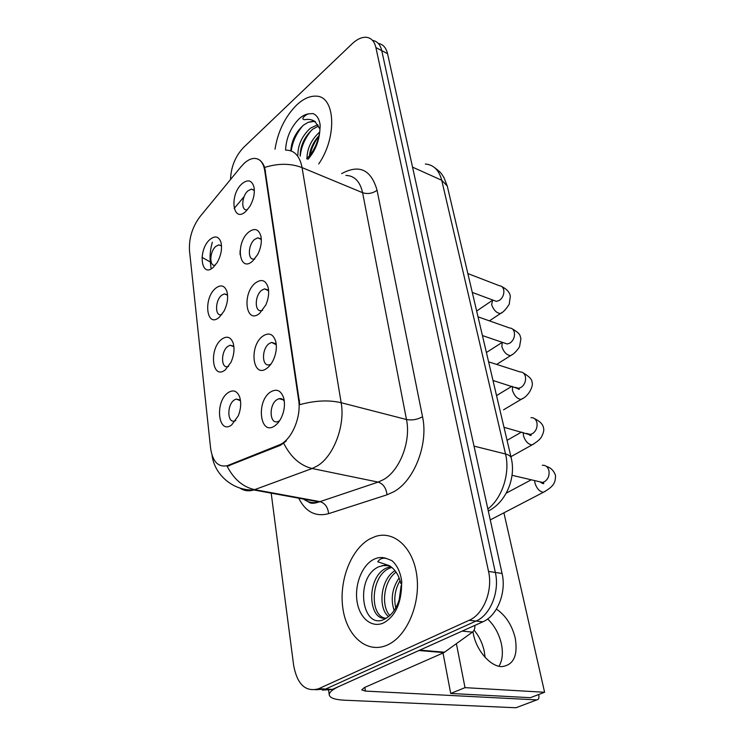 <?xml version="1.0" encoding="UTF-8"?>
<svg xmlns="http://www.w3.org/2000/svg" width="745" height="745" viewBox="0 0 745 745"><rect width="100%" height="100%" fill="white"/><g stroke="black" fill="none" stroke-linecap="round" stroke-linejoin="round"><path stroke-width="1.12" d="M219.132 317.407C206.337 328.564 203.022 298.196 215.715 288.203C220.809 284.385 224.524 285.41 226.862 291.295C228.454 297.469 227.486 304.128 223.938 311.27L219.132 317.407M227.579 295.178L224.338 293.893L221.656 295.253C215.119 300.254 214.765 316.429 221.284 314.744L221.777 314.623M225.279 369.855C212.111 380.676 208.637 348.874 221.693 339.254C226.815 335.65 230.615 336.833 233.083 342.812C234.787 348.744 234.079 355.244 230.969 362.312L225.279 369.855M233.893 346.723L230.14 345.224L227.774 346.416C220.837 351.379 220.818 368.701 227.812 366.605L228.585 366.354M231.723 424.874C218.155 435.303 214.513 401.965 227.961 392.764C233.092 389.393 236.966 390.725 239.573 396.759C241.399 402.477 240.961 408.828 238.288 415.812L231.723 424.874M240.505 400.754L236.202 399.041L234.181 400.046C226.806 404.945 227.197 423.551 234.694 420.981L235.755 420.553M213.266 267.343C200.824 278.798 197.658 249.78 209.997 239.452C215.054 235.439 218.685 236.305 220.892 242.06C222.392 248.476 221.153 255.293 217.195 262.501L213.266 267.343M221.535 245.962L218.76 244.872L215.817 246.39C209.652 251.41 209.01 266.561 215.072 265.229L215.324 265.183M252.546 261.188C239.108 273.21 235.262 243.019 248.597 232.161C254.594 227.653 258.701 228.994 260.918 236.174C261.97 241.995 260.88 248.132 257.649 254.567L252.546 261.188M261.327 239.48L257.835 237.804L254.632 239.415C247.973 244.686 247.47 260.461 254.064 259.037L254.809 258.86M259.632 313.366C245.785 325.062 241.762 293.418 255.498 282.923C261.607 278.611 265.835 280.195 268.181 287.644C269.262 293.074 268.461 298.857 265.788 305.003L259.632 313.366M268.628 290.839L264.559 288.855L261.663 290.289C254.576 295.551 254.427 312.453 261.542 310.618L262.622 310.283M267.073 368.151C252.797 379.484 248.569 346.267 262.734 336.181C268.945 332.102 273.294 333.918 275.79 341.629C276.889 346.649 276.376 352.059 274.244 357.861C272.437 362.433 270.053 365.86 267.073 368.151M276.283 344.749L271.58 342.43L269.047 343.669C261.486 348.902 261.756 367.08 269.429 364.761L270.873 364.193M274.905 425.749C260.163 436.663 255.721 401.76 270.333 392.131C276.628 388.303 281.107 390.361 283.771 398.286C284.888 402.915 284.637 407.943 283.026 413.363C281.191 419.016 278.49 423.141 274.905 425.749M284.32 401.378C282.97 399.078 281.172 398.184 278.909 398.715L276.795 399.748C268.721 404.917 269.504 424.529 277.755 421.642L279.58 420.767M245.785 211.431C232.729 223.733 229.069 194.901 242.023 183.736C247.889 179.051 251.875 180.16 253.98 187.06C254.995 193.253 253.617 199.688 249.864 206.365L245.785 211.431M254.352 190.496L251.391 189.1L247.917 190.869C241.641 196.14 240.868 210.91 246.958 209.829L247.415 209.755M241.119 166.619L244.015 163.509C247.377 160.371 250.683 158.666 253.915 158.415C259.66 158.303 263.255 162.308 264.699 170.428L298.633 400.018C301.576 417.209 291.314 440.677 279.124 444.961L227.327 465.69C218.192 467.488 212.623 461.695 210.612 448.304L189.5 250.888C188.811 238.391 192.312 226.955 200.023 216.609L241.119 166.619M240.067 254.678L240.095 250.571M296.566 105.092C285.074 116.751 277.894 131.446 275.017 149.186C277.894 131.446 285.074 116.751 296.566 105.092C303.206 98.88 309.669 95.9 315.927 96.152C309.669 95.9 303.206 98.88 296.566 105.092M369.771 538.933C350.96 549.288 338.826 580.811 342.858 608.265C346.621 635.82 366.596 653.924 386.72 645.3L387.651 644.891C406.872 636.286 420.618 604.027 416.828 575.745C413.27 547.37 393.872 530.207 375.284 536.521L369.771 538.933C350.96 549.288 338.826 580.811 342.858 608.265C346.621 635.82 366.596 653.924 386.72 645.3L387.651 644.891C406.872 636.286 420.618 604.027 416.828 575.745C413.27 547.37 393.872 530.207 375.284 536.521L369.771 538.933M257.807 159.039C260.722 160.296 263.022 163.09 264.699 167.429L299.816 404.665C314.949 400.484 328.731 399.832 341.163 402.71C345.373 425.311 333.713 456.154 317.454 465.849L312.136 468.512L253.803 489.959C248.644 491.514 243.95 490.853 239.732 487.975M322.352 690.112L332.177 689.488L482.872 621.805L476.064 621.041C490.443 615.072 499.867 591.474 495.341 572.458L381.757 50.641C380.304 44.56 377.231 41.152 372.528 40.407C377.231 41.152 380.304 44.56 381.757 50.641L495.341 572.458C499.867 591.474 490.443 615.072 476.064 621.041L325.593 689.05L476.064 621.041L469.182 620.278C483.561 614.262 493.022 590.534 488.534 571.415L375.908 47.568C374.465 41.441 371.373 38.023 366.624 37.325C362.014 36.905 357.19 39.057 352.134 43.797L243.494 147.529C235.346 156.236 231.015 166.889 230.512 179.517M315.535 689.758L325.593 689.05L315.535 689.758M286.341 440.919L280.511 445.268L227.16 466.286C233.865 479.286 243.047 487.081 254.706 489.642L320.005 501.636L378.143 482.099L383.498 479.622C399.841 470.551 411.138 441.226 406.481 419.519L362.591 192.694C360.058 181.445 354.49 175.68 345.894 175.41M318.711 163.937C337.513 137.024 335.306 95.807 315.927 96.152C335.306 95.807 337.513 137.024 318.711 163.937M271.189 493.143L293.688 665.62C297.329 684.515 305.608 692.245 318.515 688.79L469.182 620.278M482.872 621.805C497.241 615.873 506.628 592.405 502.074 573.482L387.549 53.677C386.096 47.643 383.023 44.234 378.32 43.461M308.095 122.376L313.384 121.491L315.656 122.012L312.826 121.239L308.095 122.376L303.578 125.076C295.812 132.061 291.546 140.647 290.783 150.825M306.623 158.843C313.515 152.045 317.892 143.012 319.754 131.753L320.201 125.495C319.391 119.191 317.016 115.214 313.077 113.575L309.101 113.817C307.108 113.585 299.406 119.34 304.733 119.684C308.672 118.967 312.062 119.545 314.902 121.416L319.531 128.438M306.977 158.517C307.145 148.423 311.326 139.65 319.521 132.182L319.707 132.033M309.389 155.966C310.255 148.609 313.468 141.839 319.028 135.665M297.87 155.146C297.879 144.893 302.07 135.897 310.451 128.149L317.864 124.666M300.161 156.115C300.161 145.871 304.351 136.894 312.732 129.164L318.599 126.026M291.248 150.993C292.459 141.867 296.342 133.42 302.889 125.644M300.254 156.152C301.148 146.905 304.928 138.235 311.587 130.124M310.004 155.211C311.401 148.497 314.381 142.118 318.935 136.065M389.896 566.014L384.737 565.232L378.907 566.703C354.322 577.254 361.753 630.074 384.029 619.44C393.351 614.765 399.124 604.968 401.359 590.049L401.76 581.584C400.484 572.272 397.197 565.287 391.907 560.622L386.627 558.554C382.818 557.586 379.857 558.666 377.762 561.786L389.29 565.632C395.046 569.189 398.892 575.149 400.81 583.503M394.152 610.565C390.464 599.278 392.121 588.392 399.124 577.906M395.781 607.929C393.621 598.393 395.055 589.286 400.065 580.588M388.648 616.674C377.762 608.432 380.397 579.219 394.99 570.661M389.896 615.593C380.956 606.411 383.34 581.286 396.061 572.104M386.851 617.968C367.844 622.773 365.581 576.49 386.851 567.876L390.771 566.61M385.128 618.182C369.157 615.24 370.88 575.717 389.477 568.258L391.768 567.383M399.152 600.116L401.173 585.44M474.071 630.13C479.119 636.221 482.509 643.27 484.25 651.279L485.07 657.314M501.413 643.941C499.066 633.865 494.475 625.549 487.63 618.993C494.475 625.549 499.066 633.865 501.413 643.941C503.238 653.039 502.428 660.48 498.954 666.254C502.428 660.48 503.238 653.039 501.413 643.941M418.951 650.515L339.497 686.21C332.14 689.591 328.759 692.626 329.337 695.299C330.37 698.121 335.427 699.751 344.525 700.207L515.987 707.75L536.773 699.89L365.413 691.09L361.763 689.879L364.417 687.551L443.927 652.62L418.951 650.515L419.64 650.106M517.347 707.247L536.791 699.89C538.579 699.676 539.25 698.158 538.793 695.336L538.616 694.545M474.826 625.409C475.087 628.333 474.286 630.577 472.423 632.132L443.927 652.62M472.945 631.686L473.326 633.799C476.474 650.636 490.527 666.738 501.832 666.607C513.603 665.117 518.064 655.6 515.233 638.037C511.964 625.055 505.697 615.417 496.421 609.112M456.396 643.708L465.02 687.644L544.595 692.263L503.909 512.811M443.024 653.011L450.716 693.465L530.403 697.683L544.595 692.263M465.02 687.644L450.716 693.465M298.633 400.018L299.574 400.251M279.124 444.961L280.511 445.268M228.305 465.346L229.665 465.606M264.699 170.428L265.555 170.773M341.657 173.622C359.313 164.049 371.122 169.599 377.072 190.282L422.536 416.772C417.302 419.603 411.957 420.515 406.481 419.519L341.163 402.71L302.07 167.606C290.634 163.267 278.174 163.202 264.699 167.429M422.536 416.772C428.58 443.88 414.322 480.683 393.742 491.784L387.009 494.81L328.601 513.668C315.61 517.077 305.646 511.917 298.717 498.191M283.752 443.349C290.774 457.216 300.235 465.606 312.136 468.512L378.143 482.099C383.237 483.803 386.199 488.04 387.009 494.81M286.043 150.155C294.443 150.201 299.779 156.012 302.07 167.606L362.591 192.694C367.667 194.296 372.491 193.495 377.072 190.282M211.124 268.852L210.323 261.998L201.97 257.332M211.217 262.296L210.323 261.998C209.662 255.88 210.332 249.296 212.325 242.237M234.135 208.498L244.109 196.633M488.534 571.415L502.074 573.482M375.908 47.568L387.549 53.677M318.739 688.697L332.391 689.395M303.569 499.075C308.188 502.521 313.356 503.471 319.084 501.925L320.005 501.636C325.053 503.192 327.912 507.205 328.601 513.668M487.863 508.993C502.242 498.06 510.306 473.056 505.538 454.003L441.729 180.262C439.066 170.149 433.609 164.729 425.358 164.012M412.553 167.141L441.729 180.262L447.27 186.045L511.266 458.222M488.32 511.042C506.637 501.832 516.099 477.349 511.21 457.979C510.67 456.173 508.779 454.841 505.538 454.003L474.016 446.125M467.851 273.573L499.42 285.735C501.702 285.884 503.154 287.319 503.769 290.029C504.225 294.275 502.81 297.711 499.522 300.337L496.393 301.38L493.739 300.393M502.028 312.481L500.482 313.524C496.598 313.142 493.656 310.181 491.644 304.63L492.631 299.984M478.02 316.83L509.571 327.986C512.094 328.07 513.705 329.607 514.404 332.587C514.879 336.973 513.435 340.456 510.064 343.035L507.205 343.994L504.235 342.989M512.299 354.546L510.614 355.626C506.74 355.207 503.816 352.217 501.851 346.667L502.232 342.3M488.599 361.837L520.085 371.932C522.878 371.923 524.676 373.562 525.467 376.849C525.97 381.384 524.489 384.923 521.016 387.447L518.473 388.303L515.168 387.288M522.962 398.277L521.128 399.385C517.272 398.92 514.376 395.912 512.448 390.343L512.448 386.459M530.989 417.656C534.081 417.535 536.083 419.286 536.977 422.909C537.508 427.611 535.99 431.206 532.424 433.674L530.244 434.419L526.575 433.422M534.035 443.769L532.06 444.905C528.214 444.383 525.355 441.338 523.474 435.769L523.251 432.519M542.313 465.29C545.731 465.02 547.947 466.892 548.972 470.896C549.531 475.776 547.975 479.417 544.306 481.819L542.537 482.434L538.495 481.493M545.554 491.123L543.422 492.277C539.613 491.7 536.791 488.627 534.947 483.058L534.631 480.59M309.101 113.817C305.767 114.069 302.368 115.801 298.913 118.995C290.708 127.469 286.257 137.816 285.558 150.043M307.881 159.374C314.707 151.654 318.664 142.453 319.754 131.753M386.627 558.554C382.204 556.897 377.752 557.251 373.264 559.616C361.809 565.679 354.378 585.104 357.088 601.699C359.621 618.378 372.034 628.557 383.917 622.745C394.142 616.879 399.953 605.983 401.359 590.049M365.413 691.09L364.827 687.374M419.817 650.124L444.616 652.22M472.423 632.132L462.207 631.08M254.529 259.195L254.064 259.037M227.327 465.69L228.668 465.951M254.036 190.115L251.391 189.1M283.081 399.758L278.909 398.715M275.324 343.501L271.58 342.43M267.911 289.935L264.559 288.855M260.825 238.856L257.835 237.804M221.34 245.757L218.76 244.872M239.741 399.897L236.202 399.041M233.343 346.108L230.14 345.224M227.216 294.787L224.338 293.893M239.927 397.849L239.573 396.759M233.306 343.529L233.083 342.812M212.083 455.325C214.122 473.596 232.105 490.936 253.803 489.959L319.084 501.925C309.836 505.017 309.24 502.214 304.975 499.336M318.515 688.79L332.177 689.488M434.68 167.69C442.809 173.902 441.385 174.097 443.824 177.301L447.27 186.045M502.009 286.713C507.01 289.265 509.785 292.459 510.325 296.305L509.198 304.295C505.967 309.352 503.061 312.425 500.482 313.524L489.409 320.853M495.025 300.868L472.283 292.422M491.905 300.71L476.66 311.019M512.486 329.011C521.845 334.486 519.507 335.809 520.96 338.481L519.526 346.853C516.592 351.258 513.612 354.192 510.614 355.626L496.636 364.407M505.529 343.426L482.425 335.567M502.158 342.411L486.411 352.506M523.363 372.984C529.388 376.579 532.284 379.699 532.023 382.334C533.55 384.038 530.319 395.409 521.128 399.385L503.536 409.815M516.49 387.698C518.613 389.393 519.526 389.803 519.228 388.937L492.985 380.49M511.88 386.283L496.543 395.586M534.668 418.746C540.106 421.363 543.058 424.436 543.524 427.965C544.204 429.865 543.58 432.724 541.671 436.542C540.581 438.917 537.378 441.701 532.06 444.905L510.902 456.685M527.916 433.786C529.909 435.471 530.989 435.918 531.166 435.108L503.993 427.295M521.575 432.063L507.056 440.332M546.448 466.389C550.881 467.739 553.908 470.765 555.509 475.478C555.472 482.713 553.973 486.252 543.422 492.277L490.275 519.908M539.864 481.81C542.695 483.701 543.971 484.166 543.701 483.207L542.537 482.434L512.038 475.301M531.26 479.799L506.274 493.115M313.384 121.491L314.912 121.407M382.064 565.613L389.29 565.632M391.702 567.401L389.076 567.019M329.253 694.722L328.48 689.302"/></g></svg>
